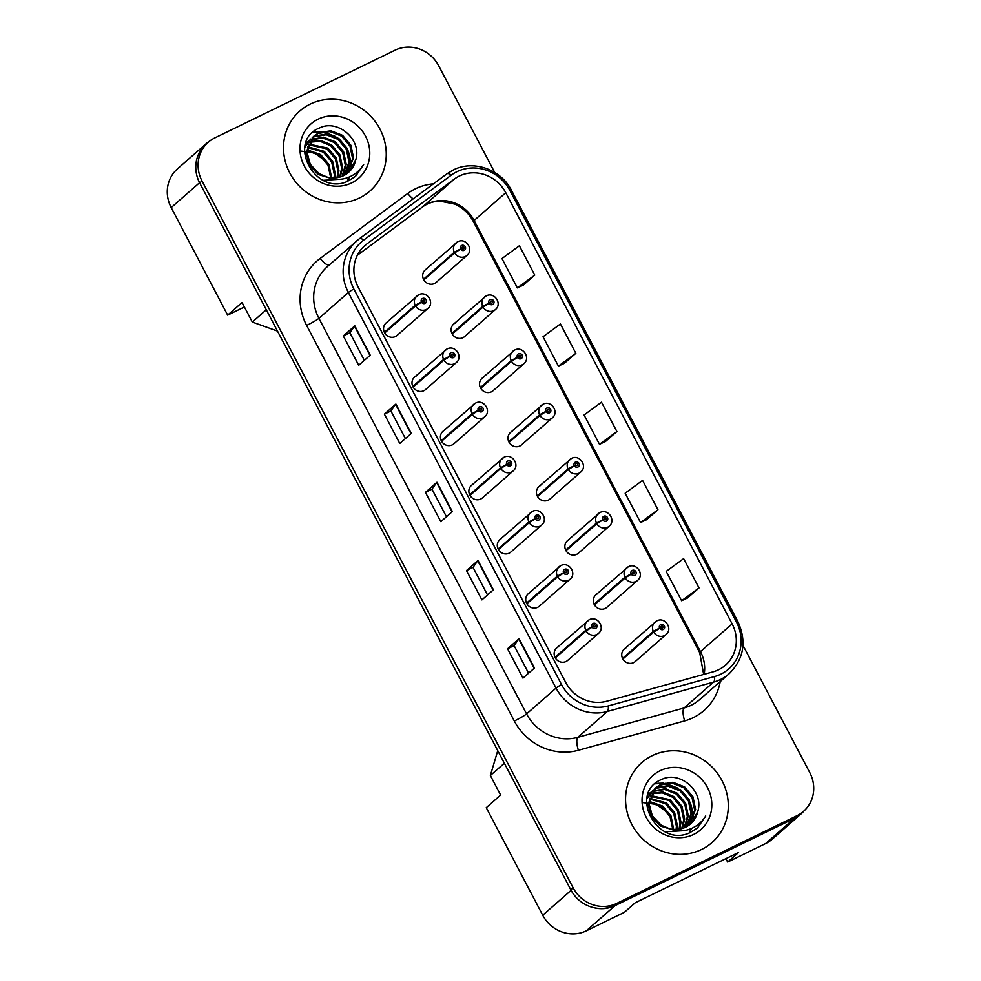 <?xml version="1.0" encoding="UTF-8"?>
<svg xmlns="http://www.w3.org/2000/svg" width="981" height="981" viewBox="0 0 981 981"><rect width="100%" height="100%" fill="white"/><g stroke="black" fill="none" stroke-linecap="round" stroke-linejoin="round"><path stroke-width="1.47" d="M416.152 376.03A8.314 7.799 48.8 0 0 413.504 387.679A8.314 7.799 48.8 0 0 425.484 389.616L456.275 362.614A8.314 7.799 -131.2 0 1 443.927 360.113L449.948 356.348A2.771 2.6 48.8 0 0 453.516 357.55A2.771 2.6 48.8 0 0 454.583 353.957A2.771 2.6 48.8 0 0 450.953 352.657A2.771 2.6 48.8 0 0 449.825 356.14L451.272 355.514A1.104 1.042 -131.2 0 1 453.099 354.533A1.104 1.042 -131.2 0 1 452.744 356.078A1.104 1.042 -131.2 0 1 451.321 355.6L449.948 356.348M444.589 430.193A8.314 7.799 48.8 0 0 441.94 441.855A8.314 7.799 48.8 0 0 453.921 443.78L484.712 416.778A8.314 7.799 -131.2 0 1 472.364 414.276L478.385 410.512A2.771 2.6 48.8 0 0 481.953 411.713A2.771 2.6 48.8 0 0 483.02 408.121A2.771 2.6 48.8 0 0 479.39 406.821A2.771 2.6 48.8 0 0 478.262 410.303L479.709 409.678A1.104 1.042 -131.2 0 1 481.536 408.697A1.104 1.042 -131.2 0 1 481.18 410.242A1.104 1.042 -131.2 0 1 479.758 409.764L478.385 410.512M473.026 484.356A8.314 7.799 48.8 0 0 470.377 496.018A8.314 7.799 48.8 0 0 482.358 497.943L513.149 470.941A8.314 7.799 -131.2 0 1 500.8 468.44L506.821 464.675A2.771 2.6 48.8 0 0 510.39 465.877A2.771 2.6 48.8 0 0 511.457 462.296A2.771 2.6 48.8 0 0 507.827 460.984A2.771 2.6 48.8 0 0 506.699 464.467L508.146 463.841A1.104 1.042 -131.2 0 1 509.973 462.86A1.104 1.042 -131.2 0 1 509.617 464.405A1.104 1.042 -131.2 0 1 508.195 463.927L506.821 464.675M501.463 538.52A8.314 7.799 48.8 0 0 498.814 550.182A8.314 7.799 48.8 0 0 510.794 552.107L541.586 525.105A8.314 7.799 -131.2 0 1 529.237 522.603L535.258 518.851A2.771 2.6 48.8 0 0 538.827 520.04A2.771 2.6 48.8 0 0 539.893 516.46A2.771 2.6 48.8 0 0 536.264 515.148A2.771 2.6 48.8 0 0 535.135 518.63L536.582 518.005A1.104 1.042 -131.2 0 1 538.41 517.024A1.104 1.042 -131.2 0 1 538.054 518.569A1.104 1.042 -131.2 0 1 536.632 518.091L535.258 518.851M529.899 592.683A8.314 7.799 48.8 0 0 527.251 604.345A8.314 7.799 48.8 0 0 539.231 606.27L570.022 579.268A8.314 7.799 -131.2 0 1 557.674 576.767L563.695 573.014A2.771 2.6 48.8 0 0 567.263 574.204A2.771 2.6 48.8 0 0 568.33 570.623A2.771 2.6 48.8 0 0 564.7 569.311A2.771 2.6 48.8 0 0 563.572 572.794L565.019 572.181A1.104 1.042 -131.2 0 1 566.846 571.187A1.104 1.042 -131.2 0 1 566.491 572.732A1.104 1.042 -131.2 0 1 565.068 572.254L563.695 573.014M558.336 646.847A8.314 7.799 48.8 0 0 555.687 658.509A8.314 7.799 48.8 0 0 567.668 660.434L598.459 633.432A8.314 7.799 -131.2 0 1 586.111 630.93L592.132 627.178A2.771 2.6 48.8 0 0 595.7 628.367A2.771 2.6 48.8 0 0 596.767 624.787A2.771 2.6 48.8 0 0 593.137 623.475A2.771 2.6 48.8 0 0 592.009 626.957L593.456 626.344A1.104 1.042 -131.2 0 1 595.283 625.351A1.104 1.042 -131.2 0 1 594.927 626.908A1.104 1.042 -131.2 0 1 593.505 626.43L592.132 627.178M387.716 321.866A8.314 7.799 48.8 0 0 385.067 333.515A8.314 7.799 48.8 0 0 397.047 335.453L427.839 308.451A8.314 7.799 -131.2 0 1 415.49 305.949L421.511 302.185A2.771 2.6 48.8 0 0 425.08 303.387A2.771 2.6 48.8 0 0 426.146 299.794A2.771 2.6 48.8 0 0 422.517 298.494A2.771 2.6 48.8 0 0 421.389 301.976L422.836 301.351A1.104 1.042 -131.2 0 1 424.663 300.37A1.104 1.042 -131.2 0 1 424.307 301.915A1.104 1.042 -131.2 0 1 422.885 301.437L421.511 302.185M455.282 322.994A8.314 7.799 48.8 0 0 452.633 334.644A8.314 7.799 48.8 0 0 464.614 336.569L495.405 309.579A8.314 7.799 -131.2 0 1 483.057 307.065L489.078 303.313A2.771 2.6 48.8 0 0 492.646 304.502A2.771 2.6 48.8 0 0 493.713 300.922A2.771 2.6 48.8 0 0 490.083 299.622A2.771 2.6 48.8 0 0 488.955 303.104L490.402 302.479A1.104 1.042 -131.2 0 1 492.229 301.486A1.104 1.042 -131.2 0 1 491.873 303.043A1.104 1.042 -131.2 0 1 490.451 302.565L489.078 303.313M483.719 377.158A8.314 7.799 48.8 0 0 481.07 388.807A8.314 7.799 48.8 0 0 493.051 390.745L523.842 363.743A8.314 7.799 -131.2 0 1 511.493 361.229L517.514 357.476A2.771 2.6 48.8 0 0 521.083 358.678A2.771 2.6 48.8 0 0 522.15 355.085A2.771 2.6 48.8 0 0 518.52 353.785A2.771 2.6 48.8 0 0 517.392 357.268L518.839 356.643A1.104 1.042 -131.2 0 1 520.666 355.649A1.104 1.042 -131.2 0 1 520.31 357.207A1.104 1.042 -131.2 0 1 518.888 356.728L517.514 357.476M512.156 431.321A8.314 7.799 48.8 0 0 509.507 442.971A8.314 7.799 48.8 0 0 521.487 444.908L552.278 417.906A8.314 7.799 -131.2 0 1 539.93 415.392L545.951 411.64A2.771 2.6 48.8 0 0 549.519 412.842A2.771 2.6 48.8 0 0 550.586 409.249A2.771 2.6 48.8 0 0 546.957 407.949A2.771 2.6 48.8 0 0 545.828 411.431L547.275 410.806A1.104 1.042 -131.2 0 1 549.102 409.813A1.104 1.042 -131.2 0 1 548.747 411.37A1.104 1.042 -131.2 0 1 547.324 410.892L545.951 411.64M540.592 485.485A8.314 7.799 48.8 0 0 537.944 497.134A8.314 7.799 48.8 0 0 549.924 499.071L580.715 472.069A8.314 7.799 -131.2 0 1 568.367 469.568L574.388 465.803A2.771 2.6 48.8 0 0 577.956 467.005A2.771 2.6 48.8 0 0 579.023 463.412A2.771 2.6 48.8 0 0 575.393 462.112A2.771 2.6 48.8 0 0 574.265 465.595L575.712 464.969A1.104 1.042 -131.2 0 1 577.539 463.976A1.104 1.042 -131.2 0 1 577.184 465.534A1.104 1.042 -131.2 0 1 575.761 465.055L574.388 465.803M569.029 539.648A8.314 7.799 48.8 0 0 566.38 551.297A8.314 7.799 48.8 0 0 578.361 553.235L609.152 526.233A8.314 7.799 -131.2 0 1 596.804 523.731L602.825 519.967A2.771 2.6 48.8 0 0 606.393 521.169A2.771 2.6 48.8 0 0 607.46 517.576A2.771 2.6 48.8 0 0 603.83 516.276A2.771 2.6 48.8 0 0 602.702 519.758L604.149 519.133A1.104 1.042 -131.2 0 1 605.976 518.14A1.104 1.042 -131.2 0 1 605.62 519.697A1.104 1.042 -131.2 0 1 604.198 519.219L602.825 519.967M597.466 593.812A8.314 7.799 48.8 0 0 594.817 605.461A8.314 7.799 48.8 0 0 606.798 607.398L637.589 580.396A8.314 7.799 -131.2 0 1 625.24 577.895L631.261 574.13A2.771 2.6 48.8 0 0 634.83 575.332A2.771 2.6 48.8 0 0 635.896 571.739A2.771 2.6 48.8 0 0 632.267 570.439A2.771 2.6 48.8 0 0 631.139 573.922L632.586 573.296A1.104 1.042 -131.2 0 1 634.413 572.303A1.104 1.042 -131.2 0 1 634.057 573.86A1.104 1.042 -131.2 0 1 632.635 573.382L631.261 574.13M625.903 647.975A8.314 7.799 48.8 0 0 623.254 659.624A8.314 7.799 48.8 0 0 635.234 661.562L666.025 634.56A8.314 7.799 -131.2 0 1 653.677 632.058L659.698 628.294A2.771 2.6 48.8 0 0 663.266 629.495A2.771 2.6 48.8 0 0 664.333 625.903A2.771 2.6 48.8 0 0 660.703 624.603A2.771 2.6 48.8 0 0 659.575 628.085L661.022 627.46A1.104 1.042 -131.2 0 1 662.849 626.467A1.104 1.042 -131.2 0 1 662.494 628.024A1.104 1.042 -131.2 0 1 661.071 627.546L659.698 628.294M426.845 268.831A8.314 7.799 48.8 0 0 424.197 280.48A8.314 7.799 48.8 0 0 436.177 282.405L466.968 255.416A8.314 7.799 -131.2 0 1 454.62 252.902L460.641 249.149A2.771 2.6 48.8 0 0 464.209 250.339A2.771 2.6 48.8 0 0 465.276 246.758A2.771 2.6 48.8 0 0 461.646 245.458A2.771 2.6 48.8 0 0 460.518 248.941L461.965 248.316A1.104 1.042 -131.2 0 1 463.792 247.322A1.104 1.042 -131.2 0 1 463.437 248.88A1.104 1.042 -131.2 0 1 462.014 248.401L460.641 249.149M209.995 140.823A33.256 31.208 48.8 0 0 206.218 143.631L177.451 168.867A33.256 31.208 48.8 0 0 171.197 207.58L227.653 315.122L244.392 306.979M725.866 858.669L727.644 862.066L765.683 843.55A33.256 31.208 48.8 0 0 772.206 839.221L800.987 813.997A33.256 31.208 48.8 0 0 803.917 811.029M504.357 763.243L490.377 775.505L500.641 795.064L486.257 807.682L542.726 915.224A33.256 31.208 48.8 0 0 586.295 930.846L624.333 912.342L635.271 902.753L738.583 852.477L727.644 862.066M593.763 907.67A33.256 31.208 48.8 0 0 615.075 905.61L794.463 818.326A33.256 31.208 48.8 0 0 800.987 813.997M490.377 775.505L497.759 750.661M277.464 331.075L252.313 322.062L266.292 309.8M252.313 322.062L242.049 302.504L227.653 315.122M206.218 143.631A33.256 31.208 48.8 0 0 198.383 154.606M310.241 104.096A53.195 49.933 48.8 0 0 299.794 111.025A53.195 49.933 48.8 0 0 293.233 178.677A53.195 49.933 48.8 0 0 359.512 197.954A53.195 49.933 48.8 0 0 369.947 191.025A53.195 49.933 48.8 0 0 376.52 123.385A53.195 49.933 48.8 0 0 310.241 104.096A53.195 49.933 48.8 0 0 299.794 111.025A53.195 49.933 48.8 0 0 293.233 178.677A53.195 49.933 48.8 0 0 359.512 197.954A53.195 49.933 48.8 0 0 369.947 191.025A53.195 49.933 48.8 0 0 376.52 123.385A53.195 49.933 48.8 0 0 310.241 104.096M652.304 755.628A53.195 49.933 48.8 0 0 641.856 762.556A53.195 49.933 48.8 0 0 635.296 830.208A53.195 49.933 48.8 0 0 701.574 849.485A53.195 49.933 48.8 0 0 712.01 842.556A53.195 49.933 48.8 0 0 718.57 774.916A53.195 49.933 48.8 0 0 652.304 755.628A53.195 49.933 48.8 0 0 641.856 762.556A53.195 49.933 48.8 0 0 635.296 830.208A53.195 49.933 48.8 0 0 701.574 849.485A53.195 49.933 48.8 0 0 712.01 842.556A53.195 49.933 48.8 0 0 718.57 774.916A53.195 49.933 48.8 0 0 652.304 755.628M459.292 176.065A35.463 33.28 -131.2 0 1 505.767 192.73L732.133 623.891A35.463 33.28 -131.2 0 1 725.462 665.179A35.463 33.28 -131.2 0 1 713.04 671.862L606.773 701.231A35.463 33.28 -131.2 0 1 565.755 682.506L358.077 286.93A35.463 33.28 -131.2 0 1 364.748 245.642A35.463 33.28 -131.2 0 1 366.735 244.036L454.326 179.082A35.463 33.28 -131.2 0 1 459.292 176.065M456.987 171.663A40.454 37.965 48.8 0 0 451.309 175.109L363.73 240.063A40.454 37.965 48.8 0 0 353.847 288.99L561.537 684.566A40.454 37.965 48.8 0 0 608.306 705.928L714.585 676.547A40.454 37.965 48.8 0 0 736.363 621.831L509.997 190.67A40.454 37.965 48.8 0 0 456.987 171.663M494.682 172.411L438.691 65.776A33.256 31.208 48.8 0 0 395.11 50.154L214.79 137.904A33.256 31.208 48.8 0 0 208.266 142.233L205.961 144.256A33.256 31.208 48.8 0 0 199.707 182.957L570.819 889.828A33.256 31.208 48.8 0 0 614.4 905.451L794.72 817.7A33.256 31.208 48.8 0 0 801.244 813.372L803.549 811.348A33.256 31.208 48.8 0 0 809.803 772.648L742.985 645.375M687.497 598.018L699.024 587.962L683.622 558.63L666.209 571.408L681.611 600.74L687.632 597.944M646.43 519.795L657.957 509.74L642.567 480.408L625.155 493.198L640.556 522.53L646.565 519.734M523.241 285.152L534.768 275.097L519.378 245.765L501.965 258.555L517.355 287.887L523.376 285.091M564.308 363.362L575.835 353.307L560.433 323.975L543.02 336.765L558.422 366.097L564.443 363.301M605.375 441.585L616.902 431.53L601.5 402.198L584.087 414.988L599.489 444.307L605.498 441.524M208.266 142.233A33.256 31.208 48.8 0 0 202.012 180.945L573.125 887.817A33.256 31.208 48.8 0 0 616.693 903.427L797.026 815.689A33.256 31.208 48.8 0 0 803.549 811.348M534.473 668.024L522.971 678.116L507.569 648.784L519.072 638.692L534.473 668.024M411.284 433.381L399.77 443.473L384.38 414.141L395.883 404.049L411.284 433.381M370.217 355.171L358.715 365.263L343.313 335.931L354.815 325.839L370.217 355.171M493.406 589.814L481.904 599.906L466.502 570.574L478.017 560.482L493.406 589.814M452.351 511.591L440.837 521.684L425.435 492.364L436.95 482.26L452.351 511.591M425.435 492.364L431.983 489.176M446.465 516.754L431.971 489.151L436.668 482.566A8.866 0.76 -27.7 0 1 436.95 482.26M466.502 570.574L473.05 567.386L477.722 560.776A8.866 0.76 -27.7 0 1 478.017 560.482M343.313 335.931L349.849 332.743L354.533 326.133A8.866 0.76 -27.7 0 1 354.815 325.839M384.38 414.141L390.916 410.965M405.398 438.544L390.904 410.941L395.601 404.344A8.866 0.76 -27.7 0 1 395.883 404.049M507.569 648.784L514.105 645.608M528.587 673.187L514.105 645.584L518.79 638.987A8.866 0.76 -27.7 0 1 519.072 638.692M616.902 431.53L599.489 444.307M575.835 353.307L558.422 366.097M534.768 275.097L517.355 287.887M657.957 509.74L640.556 522.53M699.024 587.962L681.611 600.74M364.331 360.321L349.849 332.731M487.52 594.976L473.038 567.374M461.916 248.205A1.104 1.042 -131.2 0 1 462.492 248.855M423.829 279.904L454.62 252.902M460.518 248.941L454.277 252.264A8.314 7.799 -131.2 0 1 457.637 241.829M423.498 279.266L454.277 252.264M422.786 301.241A1.104 1.042 -131.2 0 1 423.363 301.903M384.699 332.951L415.49 305.949M421.389 301.976L415.147 305.312A8.314 7.799 -131.2 0 1 418.507 294.864M384.368 332.301L415.147 305.312M307.274 142.674L309.003 141.865M306.93 143.189L308.684 142.429M306.894 142.245L308.316 141.105M308.819 140.749L310.388 139.768M310.928 139.474L323.534 137.168L335.244 141.742L343.595 151.675L346.244 164.379L342.688 176.065M310.585 139.989L322.626 137.965L334.337 142.539L342.676 152.472L345.324 165.176L342.111 176.31M338.47 179.339L323.448 180.296M304.723 147.542L310.548 139.032M312.473 137.536L315.318 135.893L327.188 133.956L338.899 138.529L347.249 148.462L349.898 161.166L344.895 174.961M312.068 138.002L314.411 136.702L326.281 134.765L337.991 139.339L346.33 149.271L348.978 161.975L344.368 175.268M355.637 160.222C362.467 139.756 337.795 118.873 319.732 127.861C286.06 140.97 314.619 196.372 347.495 181.362L355.514 176.384L363.657 164.477C359.524 171.135 353.749 175.685 346.305 178.101C339.904 180.026 333.552 179.695 327.249 177.12A25.052 23.519 48.8 0 0 343.595 175.648A25.052 23.519 48.8 0 0 348.513 172.386A25.052 23.519 48.8 0 0 355.637 160.222L348.341 172.546M327.249 177.12L319.217 173.723L310.266 164.317L307.004 152.153L314.202 135.832L318.972 132.693L330.842 130.755L342.553 135.329L350.904 145.262L353.552 157.966L346.931 173.662M331.836 178.616L318.298 174.52L309.346 165.127L306.084 152.962L313.282 136.629M313.748 136.236L318.065 133.49L329.935 131.552L341.646 136.126L349.984 146.059L352.633 158.763L346.44 174.005M307.114 149.848L320.628 154.557L328.978 164.489L331.59 177.868M307.053 150.694L319.72 155.354L328.01 165.188L330.72 177.782M307.642 146.758L324.282 151.356L332.633 161.289L335.281 173.993L334.791 177.917M307.482 147.493L323.374 152.153L331.713 162.086L334.362 174.79L334.03 177.941M308.488 144.048L327.936 148.143L336.287 158.076L338.935 170.78L337.672 177.586M308.255 144.698L327.029 148.953L335.367 158.885L338.016 171.589L336.974 177.696M309.604 141.632L320.824 140.491L331.59 144.943L339.941 154.875L342.59 167.579L340.284 176.948M309.297 142.208L320.26 141.35L330.683 145.74L339.021 155.672L341.67 168.376L339.659 177.132M318.138 119.142A36.138 33.918 48.8 0 0 304.245 165.924A36.138 33.918 48.8 0 0 351.615 182.907A36.138 33.918 48.8 0 0 365.496 136.126A36.138 33.918 48.8 0 0 318.138 119.142M301.253 151.135L314.3 152.877L325.349 160.859M363.657 164.477L355.294 176.58M312.792 132.276L320.775 131.932M322.013 132.067L331.235 134.777M349.592 155.893L351.112 166.304M351.063 167.739L350.867 169.897M349.126 177.058L347.053 181.522M313.246 131.871L321.793 131.589M323.289 131.797L335.686 136.555M348.341 151.049L351.566 164.967M351.554 166.684L351.345 169.284M349.494 176.899L347.335 181.424M649.336 794.205L651.065 793.396M648.993 794.72L650.746 793.96M648.956 793.776L650.378 792.636M650.881 792.28L652.451 791.299M652.99 791.005L665.596 788.699L677.307 793.273L685.658 803.206L688.306 815.91L684.75 827.596M652.647 791.52L664.677 789.497L676.4 794.07L684.738 804.003L687.387 816.707L684.174 827.841M680.532 830.87L665.51 831.827M646.786 799.074L652.61 790.563M654.535 789.067L657.38 787.424L669.25 785.487L680.961 790.061L689.312 800.005L691.961 812.697L686.958 826.493M654.131 789.533L656.473 788.233L668.343 786.296L680.054 790.87L688.392 800.803L691.041 813.507L686.43 826.799M697.699 811.753C704.53 791.287 679.858 770.404 661.795 779.392C628.122 792.501 656.681 847.903 689.557 832.894L697.577 827.915L705.719 816.008C701.587 822.679 695.811 827.216 688.368 829.632C681.967 831.557 675.615 831.226 669.312 828.663A25.052 23.519 48.8 0 0 685.658 827.179A25.052 23.519 48.8 0 0 690.575 823.917A25.052 23.519 48.8 0 0 697.699 811.753L690.403 824.077M669.312 828.663L661.28 825.254L652.328 815.861L649.066 803.684L656.264 787.363L661.035 784.224L672.905 782.286L684.615 786.86L692.966 796.793L695.615 809.497L688.993 825.193M673.898 830.147L660.36 826.051L651.409 816.658L648.147 804.494L655.345 788.16M655.811 787.768L660.127 785.021L671.997 783.083L683.708 787.657L692.046 797.602L694.695 810.294L688.503 825.536M649.177 801.379L662.69 806.088L671.041 816.02L673.653 829.399M649.115 802.225L661.783 806.885L670.072 816.719L672.782 829.313M649.704 798.289L666.344 802.887L674.695 812.82L677.344 825.524L676.853 829.448M649.545 799.025L665.437 803.684L673.775 813.617L676.424 826.321L676.093 829.472M650.55 795.579L669.998 799.674L678.349 809.607L680.998 822.311L679.735 829.117M650.317 796.229L669.091 800.484L677.43 810.416L680.078 823.12L679.036 829.227M651.666 793.163L662.886 792.023L673.653 796.474L682.003 806.407L684.652 819.11L682.347 828.479M651.359 793.739L662.322 792.881L672.745 797.271L681.084 807.204L683.732 819.908L681.721 828.663M660.201 770.686A36.138 33.918 48.8 0 0 646.307 817.455A36.138 33.918 48.8 0 0 693.677 834.439A36.138 33.918 48.8 0 0 707.559 787.657A36.138 33.918 48.8 0 0 660.201 770.686M643.315 802.666L656.363 804.408L667.411 812.391M705.719 816.008L697.356 828.111M654.854 783.807L662.837 783.463M664.076 783.611L673.297 786.308M691.654 807.424L693.175 817.835M693.126 819.27L692.929 821.428M691.188 828.589L689.116 833.053M655.308 783.402L663.855 783.12M665.351 783.328L677.748 788.086M690.403 802.581L693.628 816.511M693.604 818.215L693.408 820.815M691.556 828.442L689.398 832.955M490.353 302.369A1.104 1.042 -131.2 0 1 490.929 303.019M452.266 334.067L483.057 307.065M488.955 303.104L482.713 306.428A8.314 7.799 -131.2 0 1 486.073 295.992M451.934 333.43L482.713 306.428M518.79 356.532A1.104 1.042 -131.2 0 1 519.366 357.182M480.702 388.231L511.493 361.229M517.392 357.268L511.15 360.591A8.314 7.799 -131.2 0 1 514.51 350.156M480.371 387.593L511.15 360.591M547.226 410.696A1.104 1.042 -131.2 0 1 547.803 411.346M509.139 442.394L539.93 415.392M545.828 411.431L539.587 414.755A8.314 7.799 -131.2 0 1 542.947 404.319M508.808 441.757L539.587 414.755M575.663 464.859A1.104 1.042 -131.2 0 1 576.239 465.509M537.576 496.558L568.367 469.568M574.265 465.595L568.024 468.918A8.314 7.799 -131.2 0 1 571.383 458.483M537.245 495.92L568.024 468.918M451.223 355.404A1.104 1.042 -131.2 0 1 451.8 356.066M413.136 387.115L443.927 360.113M449.825 356.14L443.584 359.475A8.314 7.799 -131.2 0 1 446.944 349.04M412.805 386.465L443.584 359.475M479.66 409.567A1.104 1.042 -131.2 0 1 480.236 410.23M441.573 441.278L472.364 414.276M478.262 410.303L472.02 413.639A8.314 7.799 -131.2 0 1 475.38 403.203M441.242 440.628L472.02 413.639M508.097 463.731A1.104 1.042 -131.2 0 1 508.673 464.393M470.009 495.442L500.8 468.44M506.699 464.467L500.457 467.802A8.314 7.799 -131.2 0 1 503.817 457.367M469.678 494.792L500.457 467.802M604.1 519.023A1.104 1.042 -131.2 0 1 604.676 519.672M566.012 550.721L596.804 523.731M602.702 519.758L596.46 523.081A8.314 7.799 -131.2 0 1 599.82 512.646M565.681 550.083L596.46 523.081M632.537 573.186A1.104 1.042 -131.2 0 1 633.113 573.836M594.449 604.885L625.24 577.895M631.139 573.922L624.897 577.245A8.314 7.799 -131.2 0 1 628.257 566.81M594.118 604.247L624.897 577.245M660.973 627.35A1.104 1.042 -131.2 0 1 661.55 628.012M622.886 659.048L653.677 632.058M659.575 628.085L653.334 631.408A8.314 7.799 -131.2 0 1 656.694 620.973M622.555 658.41L653.334 631.408M536.533 517.907A1.104 1.042 -131.2 0 1 537.11 518.557M498.446 549.605L529.237 522.603M535.135 518.63L528.894 521.966A8.314 7.799 -131.2 0 1 532.254 511.53M498.115 548.968L528.894 521.966M564.97 572.07A1.104 1.042 -131.2 0 1 565.547 572.72M526.883 603.769L557.674 576.767M563.572 572.794L557.331 576.129A8.314 7.799 -131.2 0 1 560.691 565.694M526.552 603.131L557.331 576.129M593.407 626.234A1.104 1.042 -131.2 0 1 593.983 626.884M555.32 657.932L586.111 630.93M592.009 626.957L585.767 630.293A8.314 7.799 -131.2 0 1 589.127 619.857M554.988 657.295L585.767 630.293M765.683 843.55L794.463 818.326M586.295 930.846L615.075 905.61M542.726 915.224L571.089 890.343M171.197 207.58L199.572 182.699M505.767 192.73L474.117 220.48A35.463 33.28 48.8 0 0 427.642 203.827A35.463 33.28 48.8 0 0 422.664 206.832L357.317 255.305L422.517 206.954A19.951 6.867 -126.6 0 0 422.664 206.832L454.326 179.082M720.238 681.55A55.414 52.005 -131.2 0 1 693.211 717.675A55.414 52.005 -131.2 0 1 684.677 720.9L578.41 750.269A55.414 52.005 -131.2 0 1 514.326 721.01L306.636 325.434A55.414 52.005 -131.2 0 1 320.174 258.408L407.753 193.453A55.414 52.005 -131.2 0 1 433.394 183.852M714.585 676.547A11.085 3.483 74.5 0 1 713.592 682.114L684.125 707.951A44.329 41.607 48.8 0 0 690.967 705.376A44.329 41.607 48.8 0 0 699.661 699.6L729.128 673.763A44.329 41.607 -131.2 0 1 713.592 682.114L607.325 711.495A44.329 41.607 -131.2 0 1 556.055 688.086L348.378 292.51A11.085 0.956 -27.7 0 1 353.847 288.99M359.377 238.763L446.784 173.931A11.085 3.814 53.4 0 1 446.87 173.858A11.085 3.814 53.4 0 1 451.309 175.109M561.537 684.566A11.085 0.956 152.3 0 0 556.055 688.086L526.589 713.923A44.329 41.607 48.8 0 0 577.858 737.332L684.125 707.951A11.085 3.483 -105.5 0 0 684.677 720.9M608.306 705.928A11.085 3.483 74.5 0 1 607.325 711.495L577.858 737.332A11.085 3.483 -105.5 0 0 578.41 750.269M736.363 621.831A11.085 0.956 -27.7 0 1 737.884 621.562L511.518 190.412C501.132 169.382 473.345 159.56 453.283 169.971L446.87 173.858L359.279 238.812L327.249 266.734A44.329 41.607 48.8 0 0 318.911 318.347L348.378 292.51A44.329 41.607 -131.2 0 1 356.716 240.897A44.329 41.607 -131.2 0 1 359.193 238.886A11.085 3.814 53.4 0 1 359.279 238.812A11.085 3.814 53.4 0 1 363.73 240.063M511.518 190.412A11.085 0.956 152.3 0 0 509.997 190.67M797.026 815.689L794.72 817.7M202.012 180.945L199.707 182.957M573.125 887.817L570.819 889.828M616.693 903.427L614.4 905.451M306.636 325.434A11.085 0.956 -27.7 0 0 318.911 318.347L526.589 713.923A11.085 0.956 -27.7 0 1 514.326 721.01M320.174 258.408A11.085 3.814 -126.6 0 0 329.211 265.005M407.753 193.453A11.085 3.814 -126.6 0 0 413.173 198.861M704.174 674.315A35.463 33.28 48.8 0 0 700.483 651.642L474.117 220.48A19.951 1.717 -27.7 0 0 473.357 221.534C469.041 213.539 462.811 207.727 454.694 204.073L439.807 201.105C433.21 201.363 427.446 203.312 422.517 206.954A19.951 6.867 -126.6 0 1 422.357 207.065M732.133 623.891L700.483 651.642A19.951 1.717 -27.7 0 0 699.723 652.696L473.357 221.534M366.735 244.036L362.896 247.408M452.045 511.861L436.668 482.566M410.978 433.651L395.601 404.344M369.923 355.429L354.533 326.133M493.112 590.072L477.722 560.776M534.179 668.294L518.79 638.987M729.128 673.763C743.978 658.889 746.897 641.5 737.884 621.562M703.659 674.462L699.723 652.696M466.968 255.416C474.203 249.628 465.865 237.292 457.784 241.731L425.214 269.91M427.839 308.451C435.074 302.663 426.735 290.327 418.654 294.778L386.085 322.957M495.405 309.579C502.64 303.791 494.301 291.455 486.22 295.894L453.651 324.073M523.842 363.743C531.077 357.955 522.738 345.619 514.657 350.058L482.088 378.237M552.278 417.906C559.513 412.118 551.175 399.782 543.094 404.221L510.525 432.4M580.715 472.069C587.95 466.282 579.612 453.945 571.531 458.385L538.961 486.564M456.275 362.614C463.51 356.839 455.172 344.49 447.091 348.942L414.522 377.121M484.712 416.778C491.947 411.002 483.608 398.654 475.527 403.105L442.958 431.284M513.149 470.941C520.384 465.166 512.045 452.817 503.964 457.269L471.395 485.448M609.152 526.233C616.387 520.445 608.048 508.109 599.967 512.56L567.398 540.727M637.589 580.396C644.824 574.608 636.485 562.272 628.404 566.724L595.835 594.891M666.025 634.56C673.26 628.772 664.922 616.436 656.841 620.887L624.272 649.054M541.586 525.105C548.82 519.329 540.482 506.981 532.401 511.432L499.832 539.611M570.022 579.268C577.257 573.493 568.919 561.144 560.838 565.596L528.269 593.775M598.459 633.432C605.694 627.656 597.355 615.32 589.274 619.759L556.705 647.938"/></g></svg>
